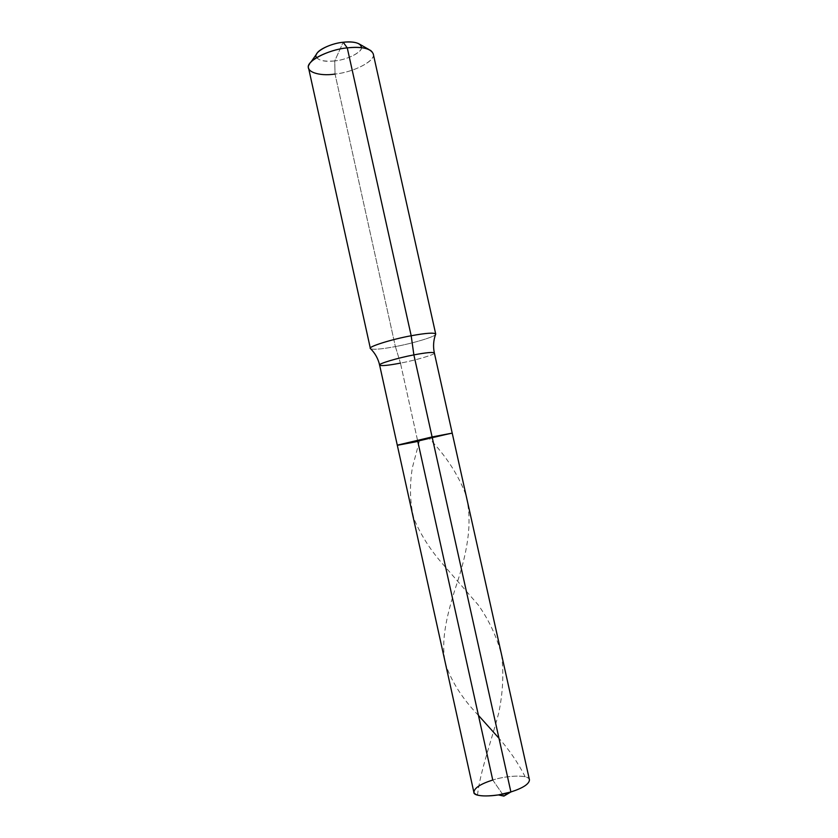 <?xml version="1.0" encoding="UTF-8"?>
<svg xmlns="http://www.w3.org/2000/svg" width="838" height="838" viewBox="0 0 838 838"><rect width="100%" height="100%" fill="white"/><g stroke="black" fill="none" stroke-linecap="round" stroke-linejoin="round"><path stroke-width="0.63" stroke-dasharray="4.19 3.14" d="M397.317 445.313L417.785 441.437L452.216 433.141L417.785 441.437L432.094 436.944C447.712 433.644 454.049 432.523 451.095 433.581L417.785 441.437L432.094 436.944C447.712 433.644 454.049 432.523 451.095 433.581L417.785 441.437L432.094 436.944L417.785 441.437L492.754 780.021L503.889 796.1L492.754 780.021C508.352 774.909 529.983 774.815 529.459 779.874M510.897 791.962C524.682 788.013 533.481 780.429 527.772 777.863C523.76 774.773 505.241 775.967 492.754 780.021C480.583 783.876 474.287 787.93 473.858 792.203M316.628 57.613C319.55 60.849 325.584 61.96 334.729 60.933L343.182 42.246L334.729 60.933C350.954 59.278 367.578 48.824 359.795 44.288M434.356 352.966C436.252 354.181 416.256 360.151 400.449 363.116L417.785 441.437L400.449 363.116C416.256 360.151 436.252 354.181 434.356 352.966M373.235 53.821C376.587 60.388 354.065 72.246 335.053 74.058L395.379 346.576C412.673 343.454 435.624 336.509 435.571 334.435C435.624 336.509 412.673 343.454 395.379 346.576L400.449 363.116C388.141 365.462 381.196 366.133 379.624 365.106M368.888 49.484L370.993 50.689C381.814 57.089 357.962 71.639 335.053 74.058L334.729 60.933C321.122 61.939 315.13 59.571 316.743 53.831M361.503 47.661C362.163 52.249 346.911 59.886 334.729 60.933L335.053 74.058L395.379 346.576L400.449 363.116M370.689 348.818C374.041 349.792 382.264 349.048 395.379 346.576C382.264 349.048 374.041 349.792 370.689 348.818M308.594 68.15C311.432 73.681 320.252 75.65 335.053 74.058M477.482 795.063C480.279 771.547 490.523 743.578 498.568 713.63C502.852 693.602 503.879 674.171 501.658 655.358C497.018 637.32 489.256 620.549 478.341 605.067L441.134 562.193C429.307 548.356 420.226 533.827 413.909 518.617C409.908 502.695 409.405 485.694 412.39 467.604L419.744 439.667M525.206 776.847C518.041 762.821 509.295 749.958 498.977 738.268M478.446 715.39C462.817 699.185 451.965 682.373 445.858 664.963C439.824 640.976 447.482 612.348 457.653 581.258C467.74 550.084 473.261 519.162 465.08 492.723C457.359 473.418 445.512 455.453 429.559 438.84M310.699 62.389L309.306 64.369"/><path stroke-width="1.26" d="M435.708 334.069C433.424 340.218 432.974 346.523 434.356 352.966L529.459 779.874C529.187 784.022 522.996 788.055 510.897 791.962L432.094 436.944L398.102 444.968L417.785 441.437L492.754 780.021C480.331 784.001 474.046 788.139 473.91 792.434C475.523 796.016 483.673 796.844 498.369 794.927L503.889 796.1L510.897 791.962L432.094 436.944L452.216 433.141L432.094 436.944L397.317 445.313L432.094 436.944L413.878 354.893C426.123 352.578 432.942 351.939 434.356 352.966C432.942 351.939 426.123 352.578 413.878 354.893L411.186 335.755C426.186 333.021 434.367 332.456 435.708 334.069L435.697 333.974C433.979 332.487 425.809 333.084 411.186 335.755L347.257 47.871C361.995 46.415 370.647 48.405 373.235 53.821L435.697 333.974M508.394 792.696L503.889 796.1L510.897 791.962L498.369 794.927M368.888 49.484L359.795 44.288C356.119 42.078 350.577 41.397 343.182 42.246L347.257 47.871L411.186 335.755C391.388 339.306 367.201 347.047 370.417 348.545L370.375 348.451C367.735 346.859 391.796 339.233 411.186 335.755L413.878 354.893C397.683 357.889 377.488 364.006 379.624 365.106C377.488 364.006 397.683 357.889 413.878 354.893L432.094 436.944L398.102 444.968L417.785 441.437L397.317 445.313L473.858 792.203C473.02 797.158 494.944 797.294 510.897 791.962M310.699 62.389L316.743 53.831C318.44 49.306 332.644 43.126 343.182 42.246C328.276 43.586 312.145 53.161 316.628 57.613M361.503 47.661C360.874 43.052 354.767 41.251 343.182 42.246L347.257 47.871C357.91 46.635 365.829 47.577 370.993 50.689M400.449 363.116C388.141 365.462 381.196 366.133 379.624 365.106L397.317 445.313M335.053 74.058C318.712 76.625 304.204 71.324 309.306 64.369C311.589 58.032 332.068 49.159 347.257 47.871C327.689 49.557 304.969 61.97 308.594 68.15L370.375 348.451M498.977 738.268L478.446 715.39M370.417 348.545C375.078 353.154 378.148 358.674 379.624 365.106"/></g></svg>
